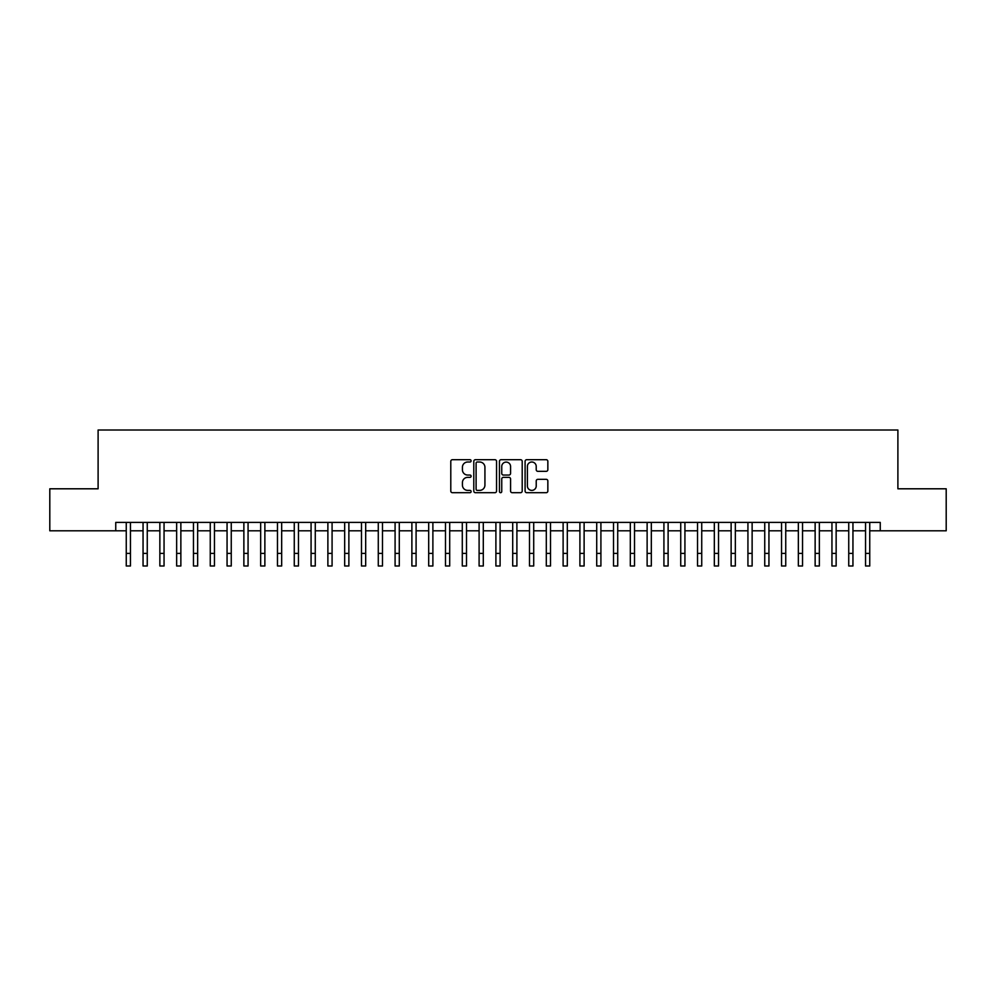 <?xml version="1.0" encoding="UTF-8"?>
<svg xmlns="http://www.w3.org/2000/svg" width="996" height="996" viewBox="0 0 996 996"><rect width="100%" height="100%" fill="white"/><g stroke="black" fill="none" stroke-linecap="round" stroke-linejoin="round"><path stroke-width="1.49" d="M471.12 460.862A1.158 1.158 0 0 0 469.963 459.704L452.445 459.704A1.643 1.643 0 0 0 450.79 461.36L450.79 491.04A1.643 1.643 0 0 0 452.445 492.696L469.963 492.696A1.158 1.158 0 0 0 471.12 491.538A1.158 1.158 0 0 0 469.963 490.381L467.697 490.381A5.279 5.279 0 0 1 462.418 485.102L462.418 482.637A5.279 5.279 0 0 1 467.697 477.358L469.963 477.358A1.158 1.158 0 0 0 471.12 476.2A1.158 1.158 0 0 0 469.963 475.042L467.697 475.042A5.279 5.279 0 0 1 462.418 469.763L462.418 467.298A5.279 5.279 0 0 1 467.697 462.02L469.963 462.02A1.158 1.158 0 0 0 471.12 460.862M546.194 471.332A1.643 1.643 0 0 0 547.85 469.689L547.85 461.36A1.643 1.643 0 0 0 546.194 459.704L526.735 459.704A1.643 1.643 0 0 0 525.091 461.36L525.091 491.04A1.643 1.643 0 0 0 526.735 492.696L546.194 492.696A1.643 1.643 0 0 0 547.85 491.04L547.85 480.981A1.643 1.643 0 0 0 546.194 479.337L537.865 479.337A1.643 1.643 0 0 0 536.221 480.981L536.221 485.973A4.407 4.407 0 0 1 531.814 490.381A4.407 4.407 0 0 1 527.394 485.973L527.394 466.427A4.407 4.407 0 0 1 531.814 462.02A4.407 4.407 0 0 1 536.221 466.427L536.221 469.689A1.643 1.643 0 0 0 537.865 471.332L546.194 471.332M115.748 530.806L49.8 530.806L49.8 488.799L98.106 488.799L98.106 429.998L897.894 429.998L897.894 488.799L946.2 488.799L946.2 530.806L880.252 530.806L880.252 522.402L115.748 522.402L115.748 530.806L126.255 530.806M496.556 461.36A1.643 1.643 0 0 0 494.912 459.704L475.441 459.704A1.643 1.643 0 0 0 473.797 461.36L473.797 491.04A1.643 1.643 0 0 0 475.441 492.696L494.912 492.696A1.643 1.643 0 0 0 496.556 491.04L496.556 461.36M501.088 459.704L520.559 459.704A1.643 1.643 0 0 1 522.203 461.36L522.203 491.04A1.643 1.643 0 0 1 520.559 492.696L512.23 492.696A1.643 1.643 0 0 1 510.575 491.04L510.575 479.001A1.643 1.643 0 0 0 508.931 477.358L503.403 477.358A1.643 1.643 0 0 0 501.747 479.001L501.747 491.538A1.158 1.158 0 0 1 500.602 492.696A1.158 1.158 0 0 1 499.444 491.538L499.444 461.36A1.643 1.643 0 0 1 501.088 459.704M130.451 530.806L143.051 530.806M147.259 530.806L159.858 530.806M164.054 530.806L176.653 530.806M180.861 530.806L193.461 530.806M197.656 530.806L210.256 530.806M214.464 530.806L227.063 530.806M231.259 530.806L243.871 530.806M248.066 530.806L260.666 530.806M264.874 530.806L277.473 530.806M281.669 530.806L294.268 530.806M298.476 530.806L311.076 530.806M315.271 530.806L327.883 530.806M332.079 530.806L344.678 530.806M348.874 530.806L361.486 530.806M365.681 530.806L378.281 530.806M382.489 530.806L395.088 530.806M399.284 530.806L411.883 530.806M416.091 530.806L428.691 530.806M432.887 530.806L445.498 530.806M449.694 530.806L462.293 530.806M466.502 530.806L479.101 530.806M483.297 530.806L495.896 530.806M500.104 530.806L512.703 530.806M516.899 530.806L529.499 530.806M533.707 530.806L546.306 530.806M550.502 530.806L563.114 530.806M567.309 530.806L579.909 530.806M584.117 530.806L596.716 530.806M600.912 530.806L613.511 530.806M617.719 530.806L630.319 530.806M634.514 530.806L647.126 530.806M651.322 530.806L663.921 530.806M668.117 530.806L680.729 530.806M684.924 530.806L697.524 530.806M701.732 530.806L714.331 530.806M718.527 530.806L731.126 530.806M735.334 530.806L747.934 530.806M752.129 530.806L764.741 530.806M768.937 530.806L781.536 530.806M785.744 530.806L798.344 530.806M802.539 530.806L815.139 530.806M819.347 530.806L831.946 530.806M836.142 530.806L848.741 530.806M852.95 530.806L865.549 530.806M869.745 530.806L880.252 530.806M477.258 462.02A1.158 1.158 0 0 0 476.1 463.165L476.1 489.223A1.158 1.158 0 0 0 477.258 490.381L479.649 490.381A5.279 5.279 0 0 0 484.928 485.102L484.928 467.298A5.279 5.279 0 0 0 479.649 462.02L477.258 462.02M510.575 466.514A4.407 4.407 0 0 0 506.167 462.094A4.407 4.407 0 0 0 501.747 466.514L501.747 473.399A1.643 1.643 0 0 0 503.403 475.042L508.931 475.042A1.643 1.643 0 0 0 510.575 473.399L510.575 466.514M126.255 553.403L130.451 553.403L130.451 566.002L126.255 566.002L126.255 522.402M130.451 553.403L130.451 522.402M143.051 553.403L147.259 553.403L147.259 566.002L143.051 566.002L143.051 522.402M147.259 553.403L147.259 522.402M159.858 553.403L164.054 553.403L164.054 566.002L159.858 566.002L159.858 522.402M164.054 553.403L164.054 522.402M176.653 553.403L180.861 553.403L180.861 566.002L176.653 566.002L176.653 522.402M180.861 553.403L180.861 522.402M193.461 553.403L197.656 553.403L197.656 566.002L193.461 566.002L193.461 522.402M197.656 553.403L197.656 522.402M210.256 553.403L214.464 553.403L214.464 566.002L210.256 566.002L210.256 522.402M214.464 553.403L214.464 522.402M227.063 553.403L231.259 553.403L231.259 566.002L227.063 566.002L227.063 522.402M231.259 553.403L231.259 522.402M243.871 553.403L248.066 553.403L248.066 566.002L243.871 566.002L243.871 522.402M248.066 553.403L248.066 522.402M260.666 553.403L264.874 553.403L264.874 566.002L260.666 566.002L260.666 522.402M264.874 553.403L264.874 522.402M277.473 553.403L281.669 553.403L281.669 566.002L277.473 566.002L277.473 522.402M281.669 553.403L281.669 522.402M294.268 553.403L298.476 553.403L298.476 566.002L294.268 566.002L294.268 522.402M298.476 553.403L298.476 522.402M311.076 553.403L315.271 553.403L315.271 566.002L311.076 566.002L311.076 522.402M315.271 553.403L315.271 522.402M327.883 553.403L332.079 553.403L332.079 566.002L327.883 566.002L327.883 522.402M332.079 553.403L332.079 522.402M344.678 553.403L348.874 553.403L348.874 566.002L344.678 566.002L344.678 522.402M348.874 553.403L348.874 522.402M361.486 553.403L365.681 553.403L365.681 566.002L361.486 566.002L361.486 522.402M365.681 553.403L365.681 522.402M378.281 553.403L382.489 553.403L382.489 566.002L378.281 566.002L378.281 522.402M382.489 553.403L382.489 522.402M395.088 553.403L399.284 553.403L399.284 566.002L395.088 566.002L395.088 522.402M399.284 553.403L399.284 522.402M411.883 553.403L416.091 553.403L416.091 566.002L411.883 566.002L411.883 522.402M416.091 553.403L416.091 522.402M428.691 553.403L432.887 553.403L432.887 566.002L428.691 566.002L428.691 522.402M432.887 553.403L432.887 522.402M445.498 553.403L449.694 553.403L449.694 566.002L445.498 566.002L445.498 522.402M449.694 553.403L449.694 522.402M462.293 553.403L466.502 553.403L466.502 566.002L462.293 566.002L462.293 522.402M466.502 553.403L466.502 522.402M479.101 553.403L483.297 553.403L483.297 566.002L479.101 566.002L479.101 522.402M483.297 553.403L483.297 522.402M495.896 553.403L500.104 553.403L500.104 566.002L495.896 566.002L495.896 522.402M500.104 553.403L500.104 522.402M512.703 553.403L516.899 553.403L516.899 566.002L512.703 566.002L512.703 522.402M516.899 553.403L516.899 522.402M529.499 553.403L533.707 553.403L533.707 566.002L529.499 566.002L529.499 522.402M533.707 553.403L533.707 522.402M546.306 553.403L550.502 553.403L550.502 566.002L546.306 566.002L546.306 522.402M550.502 553.403L550.502 522.402M563.114 553.403L567.309 553.403L567.309 566.002L563.114 566.002L563.114 522.402M567.309 553.403L567.309 522.402M579.909 553.403L584.117 553.403L584.117 566.002L579.909 566.002L579.909 522.402M584.117 553.403L584.117 522.402M596.716 553.403L600.912 553.403L600.912 566.002L596.716 566.002L596.716 522.402M600.912 553.403L600.912 522.402M613.511 553.403L617.719 553.403L617.719 566.002L613.511 566.002L613.511 522.402M617.719 553.403L617.719 522.402M630.319 553.403L634.514 553.403L634.514 566.002L630.319 566.002L630.319 522.402M634.514 553.403L634.514 522.402M647.126 553.403L651.322 553.403L651.322 566.002L647.126 566.002L647.126 522.402M651.322 553.403L651.322 522.402M663.921 553.403L668.117 553.403L668.117 566.002L663.921 566.002L663.921 522.402M668.117 553.403L668.117 522.402M680.729 553.403L684.924 553.403L684.924 566.002L680.729 566.002L680.729 522.402M684.924 553.403L684.924 522.402M697.524 553.403L701.732 553.403L701.732 566.002L697.524 566.002L697.524 522.402M701.732 553.403L701.732 522.402M714.331 553.403L718.527 553.403L718.527 566.002L714.331 566.002L714.331 522.402M718.527 553.403L718.527 522.402M731.126 553.403L735.334 553.403L735.334 566.002L731.126 566.002L731.126 522.402M735.334 553.403L735.334 522.402M747.934 553.403L752.129 553.403L752.129 566.002L747.934 566.002L747.934 522.402M752.129 553.403L752.129 522.402M764.741 553.403L768.937 553.403L768.937 566.002L764.741 566.002L764.741 522.402M768.937 553.403L768.937 522.402M781.536 553.403L785.744 553.403L785.744 566.002L781.536 566.002L781.536 522.402M785.744 553.403L785.744 522.402M798.344 553.403L802.539 553.403L802.539 566.002L798.344 566.002L798.344 522.402M802.539 553.403L802.539 522.402M815.139 553.403L819.347 553.403L819.347 566.002L815.139 566.002L815.139 522.402M819.347 553.403L819.347 522.402M831.946 553.403L836.142 553.403L836.142 566.002L831.946 566.002L831.946 522.402M836.142 553.403L836.142 522.402M848.741 553.403L852.95 553.403L852.95 566.002L848.741 566.002L848.741 522.402M852.95 553.403L852.95 522.402M865.549 553.403L869.745 553.403L869.745 566.002L865.549 566.002L865.549 522.402M869.745 553.403L869.745 522.402"/></g></svg>
